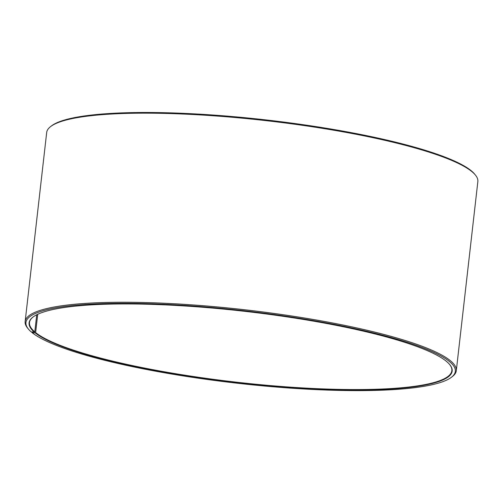 <?xml version="1.0" encoding="UTF-8"?>
<svg xmlns="http://www.w3.org/2000/svg" width="503" height="503" viewBox="0 0 503 503"><rect width="100%" height="100%" fill="white"/><g stroke="black" fill="none" stroke-linecap="round" stroke-linejoin="round"><path stroke-width="0.75" d="M31.614 331.999L32.179 332.697A216.089 36.411 6.5 0 0 246.174 384.204A216.089 36.411 6.5 0 0 451.461 377.25A216.089 36.411 6.5 0 0 244.754 310.791A216.089 36.411 6.5 0 0 28.388 329.044A216.089 36.411 6.5 0 0 31.312 331.98L34.782 331.879L36.732 314.765M34.782 331.879A212.543 35.814 6.5 0 1 29.488 322.555A212.543 35.814 6.5 0 1 33.104 316.978M449.588 364.43A212.543 35.814 6.5 0 1 451.851 370.68A212.543 35.814 6.5 0 1 264.213 385.034A212.543 35.814 6.5 0 1 35.638 332.584L37.719 314.287M28.388 329.044L27.615 328.107A216.975 36.556 6.5 0 1 25.15 321.536L46.691 132.452A216.975 36.556 6.5 0 1 50.57 126.611L51.539 125.863A216.089 36.411 6.5 0 1 266.489 119.978A216.089 36.411 6.5 0 1 474.612 174.069L475.385 175.013A216.975 36.556 6.5 0 1 477.85 181.577L456.309 370.661A216.975 36.556 6.5 0 1 452.43 376.508L451.461 377.25M50.57 126.611A216.975 36.556 6.5 0 1 266.408 120.695A216.975 36.556 6.5 0 1 475.385 175.013M25.15 321.536A216.975 36.556 6.5 0 1 244.867 309.773A216.975 36.556 6.5 0 1 456.309 370.661M34.399 332.2A212.901 35.87 6.5 0 1 32.909 317.123A212.901 35.87 6.5 0 1 244.691 311.326A212.901 35.87 6.5 0 1 449.745 364.618A212.901 35.87 6.5 0 1 282.164 386.952A212.901 35.87 6.5 0 1 35.254 332.911L35.638 332.584M32.179 332.697L35.254 332.911"/></g></svg>

